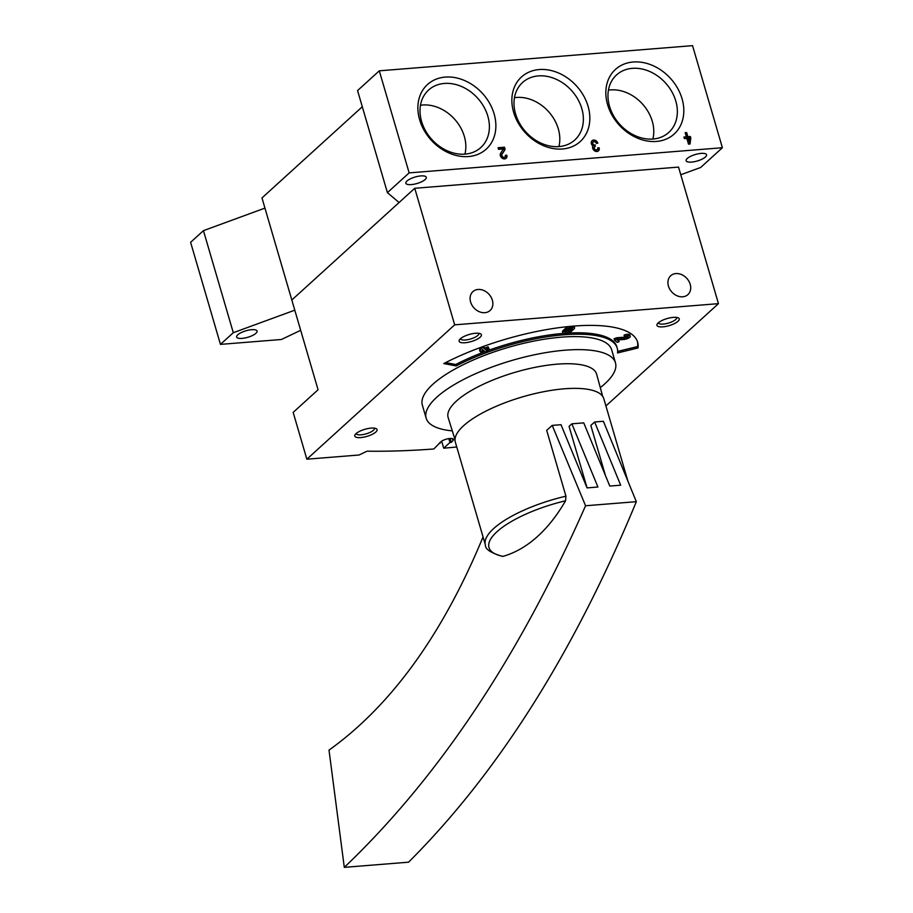 <?xml version="1.0" encoding="UTF-8"?>
<svg xmlns="http://www.w3.org/2000/svg" width="913" height="913" viewBox="0 0 913 913"><rect width="100%" height="100%" fill="white"/><g stroke="black" fill="none" stroke-linecap="round" stroke-linejoin="round"><path stroke-width="1.37" d="M680.778 174.76L700.659 167.478L722.388 147.723L692.545 45.65L379.294 70.826L357.565 90.581L387.409 192.643L399.095 202.515L291.818 300.012L261.974 197.938L362.29 106.764M607.601 104.71A43.653 34.671 47.7 0 0 673.486 134.633A43.653 34.671 47.7 0 0 653.366 65.816A43.653 34.671 47.7 0 0 607.601 104.71M419.649 119.808A43.653 34.671 47.7 0 0 485.545 149.732A43.653 34.671 47.7 0 0 465.425 80.915A43.653 34.671 47.7 0 0 419.649 119.808M513.631 112.265A43.653 34.671 47.7 0 0 579.515 142.177A43.653 34.671 47.7 0 0 559.395 73.371A43.653 34.671 47.7 0 0 513.631 112.265M690.342 136.494L687.877 136.699L686.667 132.579L685.172 132.693L686.371 136.813L683.905 137.018L684.373 138.616L686.838 138.422L688.516 144.14L690.011 144.014L690.81 138.103L690.342 136.494L689.475 137.292L687.01 137.486L687.877 136.699M597.81 143.227A3.766 2.99 47.7 0 0 595.299 140.362A3.766 2.99 47.7 0 0 592.069 140.693A3.766 2.99 47.7 0 0 592.868 145.966A3.766 2.99 47.7 0 0 594.112 150.462A3.766 2.99 47.7 0 0 598.471 150.85A3.766 2.99 47.7 0 0 599.156 147.803L597.65 147.929A2.009 1.598 47.7 0 1 594.717 149.093A1.758 1.392 47.7 0 1 595.322 146.594L594.854 144.996A1.758 1.392 47.7 0 1 593.245 142.006A2.009 1.598 47.7 0 1 596.315 143.352L597.81 143.227M506.829 155.221L505.323 155.347A2.009 1.598 47.7 0 1 502.584 156.705A2.009 1.598 47.7 0 1 502.047 154.251L505.129 149.424L504.49 147.221L498.053 147.735L498.521 149.333L503.383 148.945L500.666 153.179A3.766 2.99 47.7 0 0 501.671 157.778A3.766 2.99 47.7 0 0 506.144 158.269A3.766 2.99 47.7 0 0 506.829 155.221L505.403 156.055M722.388 147.723L409.15 172.888L379.294 70.826M409.15 172.888L387.409 192.643M264.953 208.107L203.451 230.647L190.612 242.31L220.455 344.384L281.421 339.488L300.685 330.312M294.796 310.18L233.294 332.709L203.451 230.647M233.294 332.709L220.455 344.384M420.847 175.912A10.636 3.378 163.7 0 0 410.371 178.834A10.636 3.378 163.7 0 0 405.863 183.239A10.636 3.378 163.7 0 0 417.013 183.502A10.636 3.378 163.7 0 0 426.28 177.27A10.636 3.378 163.7 0 0 420.847 175.912M701.127 153.395A10.636 3.378 163.7 0 0 690.65 156.306A10.636 3.378 163.7 0 0 686.131 160.722A10.636 3.378 163.7 0 0 697.292 160.985A10.636 3.378 163.7 0 0 706.548 154.754A10.636 3.378 163.7 0 0 701.127 153.395M251.634 329.696A10.636 3.378 163.7 0 0 241.158 332.617A10.636 3.378 163.7 0 0 236.65 337.034A10.636 3.378 163.7 0 0 247.8 337.285A10.636 3.378 163.7 0 0 257.067 331.065A10.636 3.378 163.7 0 0 251.634 329.696M505.665 158.611A3.766 2.99 47.7 0 0 505.962 156.02M505.129 149.424L501.169 155.039A2.009 1.598 47.7 0 0 504.09 157.766L504.969 156.968M504.261 150.223L503.611 148.009L504.49 147.221M503.611 148.009L498.258 148.442M596.668 143.318A3.766 2.99 47.7 0 0 591.681 141.15M597.992 151.193A3.766 2.99 47.7 0 0 598.277 148.591L599.156 147.803M594.603 146.89L593.735 147.678A1.758 1.392 47.7 0 0 596.417 150.337L597.285 149.549M594.785 146.753L594.489 145.738L595.356 144.95M594.489 145.738L594.854 144.996M593.245 142.006L592.377 142.793A2.009 1.598 47.7 0 0 593.975 145.783M689.247 144.083L689.475 137.292M689.943 138.89L690.81 138.103M687.01 137.486L685.8 133.366L686.667 132.579M684.111 137.715L686.371 136.813M688.995 140.534L689.304 138.217L688.345 138.297L688.995 140.534L688.128 141.321L687.478 139.084L688.345 138.297M558.893 146.594A37.296 29.627 47.7 0 0 548.416 111.477A37.296 29.627 47.7 0 0 514.453 97.702M515.571 113.897A38.837 30.848 47.7 0 0 573.855 140.807A38.837 30.848 47.7 0 0 571.504 90.49A38.837 30.848 47.7 0 0 521.654 83.368A38.837 30.848 47.7 0 0 515.571 113.897M464.922 154.149A37.296 29.627 47.7 0 0 454.446 119.021A37.296 29.627 47.7 0 0 420.482 105.257M421.589 121.452A38.837 30.848 47.7 0 0 479.873 148.351A38.837 30.848 47.7 0 0 477.533 98.045A38.837 30.848 47.7 0 0 427.672 90.912A38.837 30.848 47.7 0 0 421.589 121.452M652.863 139.038A37.296 29.627 47.7 0 0 642.398 103.922A37.296 29.627 47.7 0 0 608.435 90.147M609.542 106.342A38.837 30.848 47.7 0 0 667.825 133.252A38.837 30.848 47.7 0 0 665.486 82.935A38.837 30.848 47.7 0 0 615.624 75.813A38.837 30.848 47.7 0 0 609.542 106.342M470.594 301.952A12.759 10.134 47.7 0 0 479.131 311.641A12.759 10.134 47.7 0 0 490.064 310.523A12.759 10.134 47.7 0 0 488.98 294.271A12.759 10.134 47.7 0 0 472.888 291.635A12.759 10.134 47.7 0 0 470.594 301.952M668.43 286.054A12.759 10.134 47.7 0 0 676.967 295.744A12.759 10.134 47.7 0 0 687.9 294.625A12.759 10.134 47.7 0 0 686.816 278.374A12.759 10.134 47.7 0 0 670.735 275.737A12.759 10.134 47.7 0 0 668.43 286.054M605.924 405.943L718.463 303.652L454.674 324.845L306.859 459.193L359.037 455.005L367.072 451.182A464.078 147.415 163.7 0 0 433.823 448.979L441.127 441.538A6.962 2.214 163.7 0 1 448.363 438.685A6.962 2.214 163.7 0 1 453.43 439.37A6.962 2.214 163.7 0 1 452.951 440.591L451.273 442.406L449.961 442.508L448.819 438.605M449.961 442.508L443.707 448.192L441.652 441.162M443.707 448.192A464.078 147.415 163.7 0 0 456.751 446.982M718.463 303.652L678.53 167.09L414.742 188.283L291.818 300.012L318.066 389.76L293.164 412.391L306.859 459.193M454.674 324.845L414.742 188.283M440.066 443.307L439.838 442.554M451.273 442.406L450.12 438.468M443.775 363.568L456.169 365.919A104.413 33.165 163.7 0 1 557.546 335.413A104.413 33.165 163.7 0 1 617.234 348.173A104.413 33.165 163.7 0 1 617.542 352.954L638.016 347.956A125.686 39.921 163.7 0 0 637.639 342.192A125.686 39.921 163.7 0 0 565.809 326.843A125.686 39.921 163.7 0 0 443.775 363.568M356.024 433.629A11.607 3.686 -16.3 0 1 366.204 428.939A11.607 3.686 -16.3 0 1 376.065 428.585A11.607 3.686 -16.3 0 1 366.946 436.38A11.607 3.686 -16.3 0 1 355.077 434.725A11.607 3.686 -16.3 0 1 356.024 433.629M460.369 338.803A11.607 3.686 -16.3 0 1 470.549 334.112A11.607 3.686 -16.3 0 1 480.409 333.747A11.607 3.686 -16.3 0 1 471.291 341.542A11.607 3.686 -16.3 0 1 459.422 339.887A11.607 3.686 -16.3 0 1 460.369 338.803M658.205 322.905A11.607 3.686 -16.3 0 1 668.384 318.215A11.607 3.686 -16.3 0 1 678.245 317.861A11.607 3.686 -16.3 0 1 669.138 325.644A11.607 3.686 -16.3 0 1 657.257 323.989A11.607 3.686 -16.3 0 1 658.205 322.905M452.3 430.879A98.615 31.327 -16.3 0 1 426.166 418.177L422.354 405.155A98.615 31.327 -16.3 0 1 432.922 384.236A98.615 31.327 -16.3 0 1 535.554 340.766A98.615 31.327 -16.3 0 1 611.664 349.793L615.465 362.815A98.615 31.327 -16.3 0 1 600.298 387.614M455.016 439.564L448.169 417.618A77.343 24.571 -16.3 0 1 456.409 401.081A77.343 24.571 -16.3 0 1 537.118 366.946A77.343 24.571 -16.3 0 1 596.634 374.204L602.683 396.379M426.166 418.177A98.615 31.327 -16.3 0 1 436.734 397.258A98.615 31.327 -16.3 0 1 539.366 353.788A98.615 31.327 -16.3 0 1 615.465 362.815M676.624 317.416A9.507 3.024 -16.3 0 1 676.67 317.53A9.507 3.024 -16.3 0 1 668.396 323.099A9.507 3.024 -16.3 0 1 658.421 322.871A9.507 3.024 -16.3 0 1 658.387 322.746M478.789 333.313A9.507 3.024 -16.3 0 1 478.834 333.428A9.507 3.024 -16.3 0 1 470.549 338.997A9.507 3.024 -16.3 0 1 460.574 338.769A9.507 3.024 -16.3 0 1 460.551 338.643M374.444 428.14A9.507 3.024 -16.3 0 1 374.49 428.265A9.507 3.024 -16.3 0 1 366.204 433.835A9.507 3.024 -16.3 0 1 356.23 433.607A9.507 3.024 -16.3 0 1 356.207 433.47M445.658 362.598L455.758 364.515L456.169 365.919M617.234 348.173L616.823 346.757A104.413 33.165 163.7 0 0 567.909 333.085M563.287 333.416A104.413 33.165 163.7 0 0 487.28 350.786M484.986 351.642A104.413 33.165 163.7 0 0 455.758 364.515M617.656 351.414L637.605 346.552L638.016 347.956M637.605 346.552A125.686 39.921 163.7 0 0 637.422 341.496M626.455 336.657A2.477 0.787 163.7 0 1 624.23 337.217L616.857 337.73L614.095 338.734L614.517 340.15L617.154 342.375L619.151 341.645L617.154 339.956L623.625 339.51A4.645 1.472 163.7 0 0 628.247 338.255A4.645 1.472 163.7 0 0 630.255 336.304A4.645 1.472 163.7 0 0 624.481 336.486L625.097 337.011A2.477 0.787 163.7 0 1 628.178 336.908A2.477 0.787 163.7 0 1 627.105 337.947A2.477 0.787 163.7 0 1 624.64 338.62L617.268 339.134L614.517 340.15M630.255 336.304L629.844 334.9A4.645 1.472 163.7 0 0 624.07 335.082L624.481 336.486M619.151 341.645L618.318 339.876M568.776 326.534A4.645 1.472 163.7 0 0 565.775 328.098L562.99 330.632A4.645 1.472 163.7 0 0 562.488 331.613L562.899 333.017A4.645 1.472 163.7 0 0 566.482 333.439A4.645 1.472 163.7 0 0 571.31 331.396L574.094 328.874A4.645 1.472 163.7 0 0 574.597 327.881A4.645 1.472 163.7 0 0 571.013 327.459A4.645 1.472 163.7 0 0 566.186 329.502L563.401 332.035A4.645 1.472 163.7 0 0 562.899 333.017M574.597 327.881L574.186 326.477A4.645 1.472 163.7 0 0 573.798 326.089M480.386 347.533L479.542 349.953L480.569 351.882L483.844 350.683L485.431 352.03L487.428 351.288L485.842 349.953L489.117 348.755L488.501 348.23L485.225 349.428L483.023 347.568L481.025 348.298L479.953 351.368M489.117 348.755L488.09 346.826L484.814 348.024L483.08 346.563M487.428 351.288L486.72 349.633M488.09 346.826L488.501 348.23M484.814 348.024L485.225 349.428M482.76 346.678L483.023 347.568M480.763 347.397L481.025 348.298M482.372 349.439L481.95 350.638L483.228 350.158L482.372 349.439M568.023 329.353L565.25 331.887A2.477 0.787 163.7 0 0 564.976 332.412A2.477 0.787 163.7 0 0 566.893 332.64A2.477 0.787 163.7 0 0 569.461 331.545L572.246 329.022A2.477 0.787 163.7 0 0 572.508 328.497A2.477 0.787 163.7 0 0 570.602 328.269A2.477 0.787 163.7 0 0 568.023 329.353M565.866 331.316A2.477 0.787 163.7 0 0 569.05 330.141L571.207 328.178M616.857 337.73L617.268 339.134M485.396 544.947A77.343 24.571 -16.3 0 1 493.682 528.536A77.343 24.571 -16.3 0 1 565.946 496.193L565.558 500.781A249.443 131.826 85.7 0 1 503.017 556.348L502.435 556.359C490.795 552.947 485.111 549.147 485.396 544.947L455.325 442.12A77.343 24.571 -16.3 0 1 463.621 425.709A77.343 24.571 -16.3 0 1 544.114 391.62A77.343 24.571 -16.3 0 1 603.801 398.707L627.893 481.105M483.057 536.935C442.679 634.375 391.335 705.429 329.011 750.121L344.292 867.35C438.411 777.671 518.835 657.143 585.553 505.756L552.228 425.401L546.682 430.331L565.946 496.193M552.228 425.401L560.993 424.693L587.048 487.896L597.924 487.017L571.869 423.826L583.749 422.867L609.793 486.07L620.68 485.191L594.625 421.989L603.39 421.292L636.327 501.682L585.553 505.756M344.292 867.35L408.556 862.192C497.996 772.889 573.923 652.715 636.327 501.682M594.625 421.989L590.825 425.447L605.49 475.639M571.869 423.826L569.073 426.36L587.07 487.896M501.169 155.039L502.047 154.251M593.849 149.892L594.717 149.093M591.978 143.478L592.845 142.69M452.951 440.591L452.369 438.605M565.775 328.098L566.186 329.502M562.99 330.632L563.401 332.035M572.006 328.189L572.246 329.022M569.05 330.141L569.461 331.545M624.23 337.217L624.64 338.62M503.017 556.348A74.626 23.704 -16.3 0 1 497.437 531.309A74.626 23.704 -16.3 0 1 565.558 500.781M631.317 513.745L634.136 507"/></g></svg>
